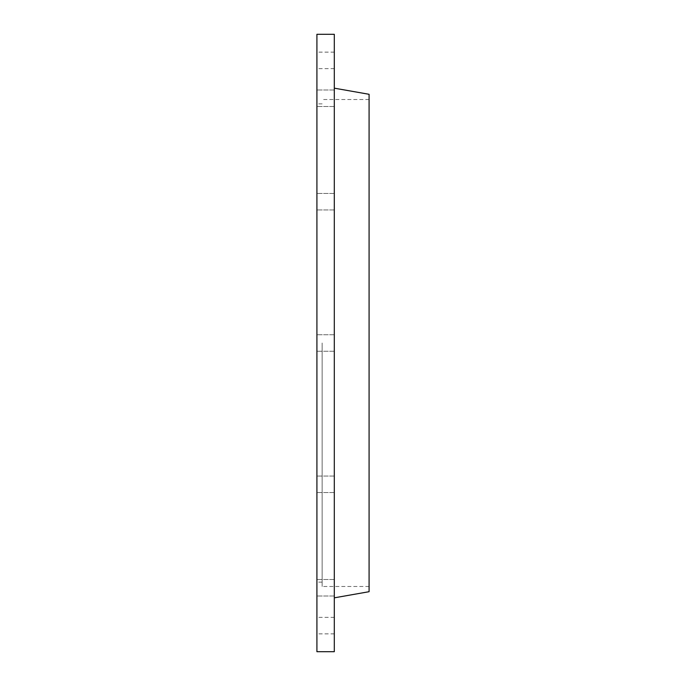 <?xml version="1.0" encoding="UTF-8"?>
<svg xmlns="http://www.w3.org/2000/svg" width="686" height="686" viewBox="0 0 686 686"><rect width="100%" height="100%" fill="white"/><g stroke="black" fill="none" stroke-linecap="round" stroke-linejoin="round"><path stroke-width="0.51" stroke-dasharray="3.43 2.57" d="M334.305 651.7L334.305 34.3M334.305 60.385L334.305 68.651L334.305 60.385M334.305 201.693L334.305 209.959L334.305 201.693M334.305 343L334.305 88.168L334.305 343M334.305 484.307L334.305 476.041L334.305 484.307M334.305 587.748L334.305 596.014L334.305 587.748M334.305 625.615L334.305 617.349L334.305 625.615M334.305 98.252L334.305 89.986L334.305 98.252M369.085 591.701L369.085 94.299M369.085 343L369.085 586.479L369.085 343M322.128 343L322.128 586.479L322.128 343M316.915 651.7L316.915 34.3M316.915 60.385L316.915 68.651L316.915 60.385M316.915 201.693L316.915 209.959L316.915 201.693M316.915 484.307L316.915 476.041L316.915 484.307M316.915 587.748L316.915 596.014L316.915 587.748M316.915 625.615L316.915 617.349L316.915 625.615M316.915 98.252L316.915 89.986L316.915 98.252M369.085 99.521L322.128 99.521M369.085 586.479L322.128 586.479M322.128 103.869L316.915 103.869M322.128 582.131L316.915 582.131M334.305 52.127L316.915 52.127M334.305 68.651L316.915 68.651M334.305 89.986L316.915 89.986L334.305 89.986M334.305 106.51L316.915 106.51L334.305 106.51M334.305 334.742L316.915 334.742L334.305 334.742M334.305 351.258L316.915 351.258L334.305 351.258M334.305 476.041L316.915 476.041L334.305 476.041M334.305 492.565L316.915 492.565L334.305 492.565M334.305 579.49L316.915 579.49L334.305 579.49M334.305 596.014L316.915 596.014L334.305 596.014M334.305 617.349L316.915 617.349M334.305 633.873L316.915 633.873M334.305 193.435L316.915 193.435L334.305 193.435M334.305 209.959L316.915 209.959L334.305 209.959"/><path stroke-width="1.03" d="M334.305 34.3L334.305 651.7L316.915 651.7L316.915 34.3L334.305 34.3M334.305 88.168L369.085 94.299L369.085 591.701L334.305 597.832"/></g></svg>
